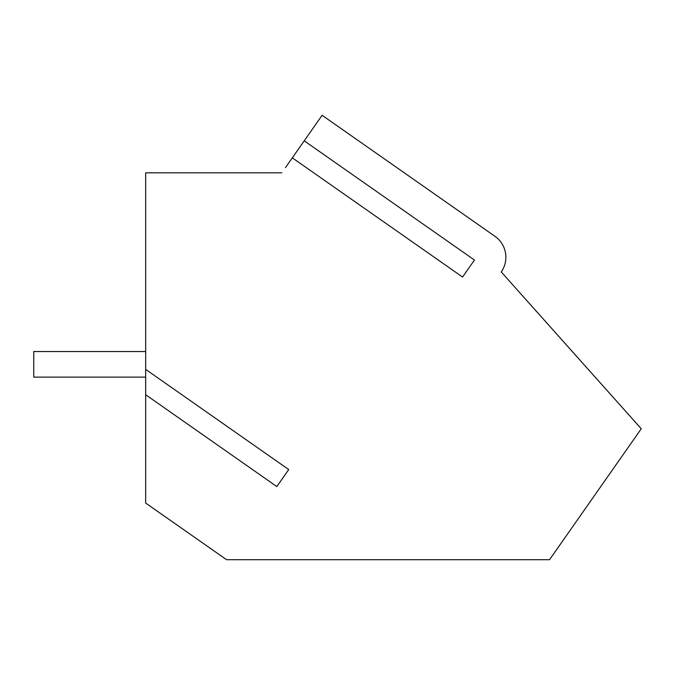 <?xml version="1.0" encoding="UTF-8"?>
<svg xmlns="http://www.w3.org/2000/svg" width="675" height="675" viewBox="0 0 675 675"><rect width="100%" height="100%" fill="white"/><g stroke="black" fill="none" stroke-linecap="round" stroke-linejoin="round"><path stroke-width="1.01" d="M145.673 377.114L33.75 377.114L33.75 351.54L145.673 351.54M276.809 486.565L288.723 469.555L276.809 486.565L145.673 394.74L145.673 503.061L226.572 559.71L549.551 559.71L641.25 428.76L501.247 271.949A25.582 25.582 0 0 0 494.969 236.326A25.582 25.582 0 0 1 501.247 271.949A25.582 25.582 0 0 0 494.969 236.326L322.11 115.29L285.432 167.67M281.812 172.842L145.673 172.842L145.673 394.74M288.723 469.555L145.673 369.385M304.223 140.83L474.458 260.035L462.552 277.045L292.309 157.84M474.458 260.035L462.552 277.045"/></g></svg>
